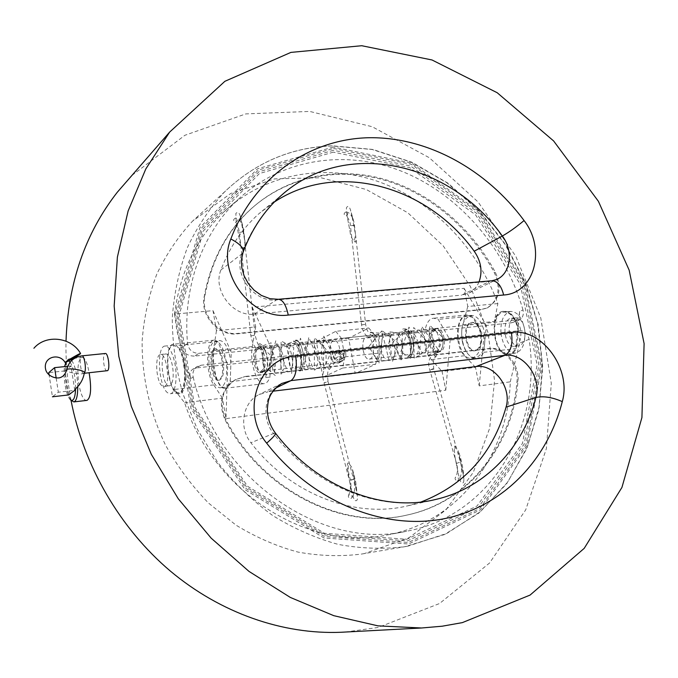 <?xml version="1.0" encoding="UTF-8"?>
<svg xmlns="http://www.w3.org/2000/svg" width="678" height="678" viewBox="0 0 678 678"><rect width="100%" height="100%" fill="white"/><g stroke="black" fill="none" stroke-linecap="round" stroke-linejoin="round"><path stroke-width="0.51" stroke-dasharray="3.39 2.54" d="M438.785 352.28L437.869 352.526C430.784 353.899 427.403 332.11 434.293 329.55L437.098 328.44C444.234 327.042 447.573 349.195 440.564 351.518L436.437 352.687C429.36 354.06 425.979 332.262 432.852 329.694L435.666 328.593C442.785 327.194 446.124 349.356 439.132 351.679L437.352 352.441M442.785 338.119C441.463 332.644 439.302 329.855 436.301 329.745L435.344 330.017C428.971 332.373 432.089 352.518 438.649 351.246C442.361 349.89 443.743 345.517 442.785 338.119M481.304 333.347C482.567 343.11 480.634 348.899 475.498 350.712C465.591 352.475 462.345 322.753 472.397 322.347C476.541 322.465 479.507 326.126 481.304 333.347M480.549 333.423C478.753 326.211 475.795 322.542 471.651 322.423C461.599 322.83 464.854 352.56 474.753 350.797C479.888 348.984 481.821 343.195 480.549 333.423M515.577 345.941C520.077 343.271 521.704 337.661 520.45 329.118C518.636 322.025 515.594 318.431 511.322 318.329C500.949 318.787 504.144 348.034 514.382 346.246L515.577 345.941M519.467 345.5L518.28 345.797C508.61 347.475 505.085 318.304 515.238 317.931C525.28 316.143 529.06 342.627 519.467 345.5M222.198 361.315C220.57 353.289 218.206 349.145 215.087 348.865C207.553 348.95 211.112 381.739 218.486 380.214C222.282 378.426 223.52 372.12 222.198 361.315M223.113 361.213C224.435 372.019 223.198 378.316 219.401 380.104C212.011 381.638 208.451 348.856 215.994 348.772C219.121 349.051 221.494 353.196 223.113 361.213M170.153 385.57L169.364 385.85C162.542 387.333 158.923 353.95 165.907 353.933C168.788 354.247 171.026 358.493 172.61 366.662C173.89 376.468 173.068 382.773 170.153 385.57M165.042 386.155C170.593 383.494 166.22 353.035 160.771 354.458C153.643 354.433 156.542 387.952 164.246 386.435L165.042 386.155M256.454 348.111C250.86 350.67 254.216 374.027 260.013 372.764L262.208 371.756C267.912 369.476 264.573 345.687 258.742 347L256.454 348.111L258.623 347.882C253.013 350.441 256.369 373.781 262.183 372.51L264.386 371.51C270.107 369.23 266.768 345.458 260.92 346.772L258.623 347.882M263.683 357.501C264.657 365.434 263.64 370.078 260.623 371.417C255.259 372.586 252.157 350.992 257.335 348.636L258.115 348.373C260.589 348.568 262.445 351.602 263.683 357.501M410.512 353.357C407.071 361.298 415.639 353.526 412.851 340.432C416.555 358.035 402.986 362.51 409.444 354.967C410.944 352.391 411.529 348.534 411.199 343.424L410.893 341.339C410.292 337.373 408.537 333.932 405.622 331.025C404.071 328.822 404.919 328.661 408.173 330.525L412.851 340.432C411.631 334.746 409.639 330.983 406.885 329.144C402.842 328.499 401.537 329 402.961 330.635C405.317 330.237 407.8 333.135 410.402 339.339L410.893 341.339C411.665 346.153 411.538 350.162 410.512 353.357C411.919 345.272 410.088 338.441 405.02 332.864L402.232 331.932C401.257 330.559 395.13 336.466 397.088 350.001C399.766 356.281 401.054 358.577 400.961 356.899C400.283 355.781 403.563 360.967 402.613 344.043C396.172 328.11 395.291 334.178 394.367 332.745C393.579 334.262 391.435 329.72 388.765 343.805C389.477 359.671 394.232 357.789 393.071 357.798C392.376 356.84 395.783 361.442 394.621 344.788C388.358 329.177 387.384 334.924 386.443 333.576L384.333 334.686C382.739 334.652 381.638 339.517 381.019 349.297C385.68 364.569 385.129 356.721 385.121 358.704L385.138 358.704M354.255 240.927C355.806 243.614 356.264 241.741 355.636 235.3L352.136 216.96L353.831 221.672L355.526 234.825L354.255 240.927C351.763 238.8 350.399 235.893 350.162 232.198L346.899 215.011L350.162 232.198M345.848 211.994C343.627 213.367 343.619 214.723 345.822 216.079C348.195 214.824 348.255 213.46 346 211.994L345.848 211.994M497.872 303.575L467.769 306.473L464.099 288.336L252.224 307.168L255.708 326.915L216.452 330.695L213.002 310.651L174.543 314.075C180.009 272.251 196.391 238.249 223.689 212.087C265.7 172.687 326.22 162.898 379.578 182.035C432.988 201.519 477.414 247.911 497.872 303.575L494.398 321.457C495.864 315.329 498.737 311.948 502.991 311.321L504.093 311.21C487.99 311.905 492.982 357.543 508.864 354.764C511.89 354.348 514.373 352.272 516.331 348.534L516.534 346.577L515.805 346.661L517.441 330.923L518.17 330.839C515.873 318.719 511.212 312.465 504.169 312.083C488.711 312.753 493.508 356.56 508.746 353.891C512.034 353.416 514.636 350.975 516.534 346.577M352.136 216.96L350.365 209.51C349.051 206.078 347.721 205.536 346.373 207.883L346.899 215.011M243.08 248.207L244.283 249.682L245.131 243.038L240.317 216.274C239.241 212.426 237.749 211.485 235.842 213.46L236.164 221.248L239.334 239.19C239.58 242.716 240.826 245.716 243.08 248.207L245.012 246.284M455.938 447.378L454.819 445.988L454.302 449.429L455.938 447.378L458.15 450.607L463.108 473.846L459.599 456.091M457.574 480.617L458.379 480.185C458.777 477.685 457.769 476.744 455.336 477.371C454.701 479.193 455.447 480.27 457.574 480.617M454.302 449.429L454.955 456.819L458.464 474.608L460.718 481.846C462.896 483.906 463.938 483.067 463.854 479.346L463.108 473.846M298.252 341.509C300.354 343.602 301.922 347.195 302.947 352.289C301.685 346.026 299.744 342 297.125 340.203C293.667 339.814 292.659 340.398 294.083 341.941C296.176 341.636 298.396 344.687 300.752 351.102L301.218 353.196L300.896 366.442C299.337 374.663 305.795 361.272 302.947 352.289C306.642 369.849 294.905 375.18 299.896 367.925C301.32 365.518 301.863 361.332 301.524 355.365L301.218 353.196C298.862 341.695 291.633 339.042 298.252 341.509L302.566 371.468L295.04 369.459L300.422 338.229L312.838 367.535L303.752 368.917L308.778 337.373L321.287 366.595L314.338 370.12L314.465 337.636L330.347 353.645L323.499 369.544L323.745 336.127L336.034 361.01L329.432 369.307L331.093 366.984L328.983 365.095L327.321 367.417L329.355 369.315C327.542 370.374 327.127 374.527 328.101 381.782L324.033 382.807L326.872 381.57L328.101 381.782L353.585 479.448L349.424 480.465L351.238 489.728L350.594 479.829C350.153 480.117 346.755 467.956 349.034 463.608C346.611 461.108 346.746 466.727 349.424 480.465M350.924 498.389L351.933 497.805C352.221 495.084 351.102 494.194 348.577 495.126C347.967 497.025 348.755 498.11 350.924 498.389M184.611 402.732L222.46 398.13L225.977 418.631L445.777 390.197L442.064 371.425L475.49 367.366L479.219 385.867L510.263 381.85C508.11 454.921 459.226 521.577 387.706 534.874C309.948 552.282 214.172 493.448 184.611 402.732L174.161 389.503C176.28 392.342 178.339 393.689 180.331 393.545L178.89 393.715C168.102 395.994 162.5 344.288 173.517 344.195L176.831 345.636L177.534 347.356L178.475 347.263L184.136 361.12L183.179 361.221C186.458 375.68 183.992 392.655 178.772 392.723C168.415 394.918 163.034 345.272 173.61 345.187L177.534 347.356M351.238 489.728L354.145 500.008C356.645 501.652 357.73 500.44 357.399 496.355L352.085 467.727L349.034 463.608M235.436 218.087C233.054 219.486 233.037 220.901 235.402 222.333C238.003 221.087 238.088 219.672 235.647 218.087L235.436 218.087M167.729 392.859C158.483 386.901 156.16 345.873 165.135 346.043C168.958 346.272 172.119 351.636 174.602 362.128C177.856 376.637 175.458 393.664 170.305 393.723L167.729 392.859M500.957 333.347C502.991 346.034 507.754 352.628 515.263 353.128C522.509 350.941 525.67 343.271 524.755 330.127C522.45 318.041 517.772 311.812 510.695 311.431C503.593 313.448 500.347 320.753 500.957 333.347M333.127 340.703C327.406 343.068 330.525 364.052 336.424 362.832C342.941 362.679 340.381 339.186 333.983 340.441L333.127 340.703M334.779 351.696L333.084 352.213C328.855 357.653 330.144 361.408 336.966 363.467L338.559 362.993C342.89 357.586 341.627 353.823 334.779 351.696M339.754 362.128C332.915 360.06 331.61 356.289 335.856 350.831C341.856 347.356 347.67 358.806 341.356 361.654L339.754 362.128M374.671 334.94L368.764 327.983L348.619 338.246L355.213 373.417L375.646 364.23L378.146 353.17L374.671 334.94L341.492 338.398L344.933 356.874L342.576 368.052L375.646 364.23M365.993 337.271L366.883 337.008C373.519 335.729 376.053 358.925 369.29 359.111C363.179 360.34 360.06 339.636 365.993 337.271M344.933 356.874L378.146 353.17M342.576 368.052L322.906 377.239L355.213 373.417M322.906 377.239L316.372 341.602L348.619 338.246M316.372 341.602L335.746 331.322L368.764 327.983M335.746 331.322L341.492 338.398M339.653 362.001L343.348 359.357C344.077 352.67 341.407 349.992 335.347 351.331C331.932 356.73 333.364 360.289 339.653 362.001M335.39 358.154L338.797 360.374L341.992 358.476L341.771 354.357L338.373 352.136L335.178 354.026L335.39 358.154L339.288 356.247L339.076 352.094L342.288 350.195L338.373 352.136M339.076 352.094L335.178 354.026M342.288 350.195L345.704 352.433L341.771 354.357M345.704 352.433L345.924 356.569L341.992 358.476M345.924 356.569L342.721 358.484L339.288 356.247M342.721 358.484L338.797 360.374M131.93 175.424L184.891 135.286L245.809 113.904L309.727 111.429L372.163 126.71L429.318 157.728L478.066 201.934L515.882 256.411L540.79 317.99L551.299 383.273L546.4 448.556L525.696 509.873L489.601 562.969L439.53 603.522L378.188 627.447L345.509 632.032M71.012 400.3C67.275 380.502 65.613 360.789 66.012 341.17M107.158 370.832C104.039 371.569 101.988 355.416 104.895 353.679L105.344 353.492M87.047 400.367C79.089 402.198 74.182 362.247 81.377 357.933L82.402 357.476C85.089 357.806 87.335 362.899 89.14 372.756M364.544 553.528L361.603 554.053C340.805 556.655 319.626 556.002 298.057 552.095C276.59 546.298 255.92 537.315 236.037 525.162L208.451 503.008C191.679 485.702 177.348 466.354 165.44 444.946C149.601 411.826 141.634 375.832 142.168 340.432C144.024 317.109 148.906 295.006 156.813 274.115C166.305 254.258 178.187 236.622 192.476 221.206L230.732 193.459L274.692 178.865L320.948 177.746L366.289 189.501L407.868 212.824L443.251 245.911L470.456 286.565L487.923 332.322L494.55 380.477L489.702 428.149L473.303 472.303L445.946 509.839L408.953 537.781L364.544 553.528M479.041 281.879C476.922 286.913 473.591 290.625 469.049 293.006L461.591 295.142L489.643 281.395L276.522 299.922L254.369 314.117C232.927 317.067 212.409 290.133 220.918 269.963C229.545 247.233 242.3 228.401 259.208 213.477L274.378 201.985M193.188 377.129C216.646 478.99 321.838 550.782 406.588 531.247C491.66 515.619 542.485 426.25 529.111 339.314C527.798 333.652 524.679 330.762 519.755 330.644L200.908 365.256L196.976 366.654C193.561 369.179 192.298 372.671 193.188 377.129L190.925 378.468C189.187 374.544 189.806 371.459 192.798 369.196L196.976 366.654M522.992 309.965C505.551 248.979 460.548 196.018 404.342 172.356C348.195 149.016 282.853 157.491 238.037 199.535C202.519 232.808 182.492 286.862 187.535 343.534C188.815 349.975 192.594 353.238 198.883 353.323L519.399 319.677C522.797 317.787 523.992 314.55 522.992 309.965L519.679 311.405C519.178 316.618 516.992 320.262 513.136 322.338L519.399 319.677M272.903 391.198L268.098 391.782L275.31 388.265M421.089 501.974L407.758 505.822C354.916 518.789 290.43 494.44 250.928 442.742C238.419 427.471 242.775 402.334 258.92 394.621L268.098 391.782M254.369 314.117L461.591 295.142M481.261 309.49L237.817 333.39C219.46 335.907 200.891 315.431 204.756 296.71C211.468 260.25 227.13 230.783 251.741 208.307C287.896 175.949 338.059 166.229 384.265 179.272C430.513 192.662 471.464 227.596 495.423 272.446C502.118 288.209 499.5 299.973 487.567 307.753L481.261 309.49L486.609 308.193C496.559 302.337 500.042 292.718 497.042 279.344L494.465 272.929C470.54 228.122 429.623 193.238 383.426 179.873C337.263 166.856 287.15 176.577 251.03 208.9C226.435 231.359 210.782 260.793 204.078 297.21C200.222 315.906 218.765 336.356 237.097 333.839L480.312 309.931M517.577 320.16L511.22 322.864L194.518 356.094L198.883 353.323M252.224 307.168L271.158 348.051L269.912 377.078C268.513 381.112 266.64 383.29 264.301 383.629C256.784 385.206 249.343 361.764 252.335 346.543L255.708 326.915M467.769 306.473L462.837 324.728C458.54 338.924 467.049 360.34 476.507 358.577C479.448 358.17 481.872 356.086 483.761 352.314L486.329 325.474L464.099 288.336M174.543 314.075L176.856 330.661L181.229 347.746C183.696 353.314 188.128 356.094 194.518 356.094M213.002 310.651L231.232 352.238L230.334 379.494L230.91 362.027C228.715 348.416 225.011 341.263 219.799 340.568L215.248 341.017C220.426 341.72 224.113 348.89 226.308 362.527C227.528 377.29 225.537 385.723 220.333 387.833C215.579 387.375 212.011 381.146 209.629 369.146C207.654 353.119 209.527 343.746 215.248 341.017M216.452 330.695L213.392 350.577C210.672 365.993 217.884 389.808 224.994 388.274C227.206 387.943 228.969 385.748 230.266 381.672L230.334 379.494C229.105 384.316 227.283 386.918 224.876 387.299C213.731 389.57 208.434 340.737 219.799 340.568M230.266 381.672L269.912 377.078M483.761 352.314L516.331 348.534M518.17 330.839L518.212 328.025C515.161 317.024 510.085 311.448 502.991 311.321M519.679 311.405L518.212 328.025C515.39 316.973 510.678 311.363 504.093 311.21M511.22 322.864L513.136 322.338M245.317 376.434L489.211 348.5C504.356 346.212 520.051 364.4 517.95 381.612C512.627 445.548 469.371 501.864 407.546 514.933C342.915 530.45 262.742 490.847 225.774 419.504C218.697 402.707 221.901 389.435 235.393 379.697L245.317 376.434L234.673 380.087C221.189 389.816 217.985 403.071 225.062 419.843C261.979 491.084 342.051 530.637 406.631 515.136C468.388 502.076 511.627 445.819 516.958 381.96C519.06 364.772 503.373 346.602 488.245 348.89L244.589 376.824M200.908 365.256L196.51 367.917L513.373 333.271L519.755 330.644M445.777 390.197L450.141 340.186L438.242 319.38L433.767 318.228C422.674 318.448 420.996 349.187 431.361 359.586L442.064 371.425M222.46 398.13L213.756 384.901C205.375 373.256 205.646 340.042 214.248 340.136L217.757 341.526L227.706 364.51L225.977 418.631M510.263 381.85L519.611 343.076C520.145 336.746 518.068 333.474 513.373 333.271M479.219 385.867L483.939 336.483L472.685 317.516L467.269 315.779C452.277 316.389 457.133 360.849 471.913 358.23C480.168 354.899 482.829 345.382 479.888 329.661C478.261 324.042 475.854 319.999 472.685 317.516L471.786 316.007L438.242 319.38M475.49 367.366L464.515 355.73C453.896 345.509 455.76 315.16 467.193 314.889L471.786 316.007M217.757 341.526L176.831 345.636M183.179 361.221L184.06 363.916C186.764 380.985 185.518 390.867 180.331 393.545M190.925 378.468L184.06 363.916C186.128 381.028 184.408 390.96 178.89 393.715M196.51 367.917L192.798 369.196M56.172 378.07L58.325 392.223L52.426 396.791L49.138 375.07M68.614 394.943L64.935 370.908L70.987 365.942L74.75 390.375L58.325 392.223M70.987 365.942L67.698 366.289M64.935 370.908L48.774 372.612M65.868 362.298L66.8 361.043L68.749 360.865M70.122 362.179C73.665 368.12 75.487 376.985 75.614 388.765M70.673 400.012C66.359 397.342 62.681 376.943 64.605 366.603M71.02 359.62L69.181 358.815L67.834 359.603C62.571 364.51 66.173 397.757 72.36 401.427M77.741 386.638C77.233 374.705 75.233 365.976 71.741 360.433M462.413 342.085C460.201 327.203 463.066 318.313 471.007 315.406C476.498 315.406 480.719 320.024 483.66 329.254C486.601 344.949 483.931 354.467 475.642 357.789C469.557 357.67 465.15 352.441 462.413 342.085M178.475 347.263C180.84 350.162 182.729 354.78 184.136 361.12M517.441 330.923C518.162 336.839 517.619 342.085 515.805 346.661M84.352 372.908L84.097 373.171C81.919 375.29 65.512 372.281 66.639 369.951M436.056 328.728L434.623 328.881M440.564 351.518L439.132 351.679M262.208 371.756L264.386 371.51M257.886 347.28L260.064 347.06M364.967 324.474L361.552 324.821L364.967 324.474M354.467 225.249L350.441 225.749L353.865 225.511M373.383 333.712L371.036 332L370.12 332.423L369.756 334.093L372.103 335.805L373.019 335.39L373.383 333.712M352.602 217.901L351.713 214.74M432.725 368.857L433.759 369.027L429.869 370.103L432.725 368.857M459.489 462.303L456.523 463.447L459.489 462.303M433.835 355.204L435.725 357.026L437.302 354.806L435.403 352.975L433.835 355.204M454.955 456.819L458.464 474.608M350.594 479.829L353.585 479.448C355.425 487.219 354.874 493.347 351.933 497.805M351.28 488.448L351.687 492.152M253.835 335.457L250.868 335.83L253.835 335.457M242.309 231.944L239.359 232.461L242.309 231.944M262.14 345.229L259.666 343.441L258.504 344.043L258.191 345.636L260.666 347.424L261.818 346.831L262.14 345.229M244.58 238.859L241.402 220.952M239.334 239.19L236.164 221.248M220.918 269.963L241.809 253.919C250.631 230.393 263.725 210.951 281.09 195.603L259.208 213.477M408.063 546.104L404.978 546.663C383.163 549.375 360.899 548.612 338.169 544.392C315.524 538.146 293.659 528.501 272.598 515.466C252.352 500.61 234.139 483.033 217.952 462.735L197.493 429.564L182.746 393.452C175.873 368.366 172.373 343.221 172.271 318.016C174.102 293.201 179.136 269.734 187.374 247.614C197.281 226.613 209.714 208.01 224.672 191.815C255.369 162.559 291.193 147.27 332.127 145.94L372.205 149.507L411.063 162.118L447.073 182.899L478.829 210.756L505.127 244.419L524.975 282.463L537.595 323.381L542.4 365.552L539.035 407.258L527.416 446.709L507.737 482.083L480.575 511.551L446.887 533.391L408.063 546.104M333.254 147.067L257.504 168.797L199.959 227.486L175.06 313.516L190.95 408.487L245.072 489.719L324.042 537.985L408.622 543.993L480.541 509.78L527.018 445.497L541.9 364.976L524.611 282.514L478.804 211.35L411.554 163.084L333.254 147.067M333.305 152.16L259.445 173.517L203.442 230.842L179.28 314.677L194.798 407.139L247.47 486.219L324.338 533.289L406.766 539.281L476.981 506.051L522.458 443.412L537.086 364.806L520.246 284.251L475.481 214.74L409.766 167.669L333.305 152.16M333.415 150.296L258.886 171.788L202.341 229.588L177.924 314.202L193.569 407.554L246.758 487.397L324.364 534.883L407.554 540.883L478.363 507.314L524.196 444.09L538.908 364.806L521.907 283.582L476.778 213.477L410.521 165.991L333.415 150.296M333.517 148.431L411.275 164.305L478.075 212.222L523.577 282.904L540.73 364.815L525.925 444.768L479.753 508.576L408.334 542.493L324.389 536.484L246.038 488.567L192.34 407.961L176.56 313.719L201.23 228.333L258.326 170.051L333.517 148.431M496.686 279.514L491.864 280.768M435.513 499.5C381.222 512.848 314.541 487.406 273.514 433.513L250.928 442.742M275.488 433.2L273.514 433.513C260.522 417.58 264.92 391.469 281.556 383.528L258.92 394.621M278.302 299.295L276.522 299.922C254.403 302.88 233.105 274.802 241.809 253.919L243.004 252.462M204.756 296.71L204.078 297.21M237.817 333.39L237.097 333.839M495.423 272.446L494.465 272.929M187.535 343.534L181.229 347.746M213.392 350.577L252.335 346.543M260.759 372.527L262.928 372.281M462.837 324.728L494.398 321.457M517.95 381.612L516.958 381.96M489.211 348.5L488.245 348.89M225.774 419.504L225.062 419.843M353.306 472.761L356.738 491.321M529.111 339.314L519.611 343.076M464.515 355.73L431.361 359.586M434.293 329.55L432.852 329.694M213.756 384.901L174.161 389.503M84.284 373.281L83.699 373.341C80.614 374.07 78.69 355.755 81.868 355.857M474.753 350.797L475.498 350.712M471.651 322.423L472.397 322.347M514.382 346.246L518.28 345.797M511.322 318.329L515.238 317.931M218.486 380.214L219.401 380.104M215.087 348.865L215.994 348.772M164.246 386.435L169.364 385.85M160.771 354.458L165.907 353.933M437.098 328.44L435.666 328.593M258.742 347L260.92 346.772M406.885 329.144L392.503 342.839L401.63 360.967L402.41 333.229L388.579 331.779L392.342 361.874L398.605 343.475L382.392 330.932L380.977 360.713L389.096 360.662L381.782 330.898L368.832 346.568L379.019 363.425L379.112 333.034L369.646 332.686C369.637 332.118 367.357 333.89 365.628 324.364L355.636 235.3M378.477 334.407C377.773 333.008 371.654 338.466 373.442 352.433C376.07 358.942 377.375 361.323 377.349 359.586L377.909 359.289C377.654 360.179 380.816 356.475 380.189 346.416C378.341 336.534 374.273 334.237 374.824 335.008L373.019 335.39C369.781 339.415 363.103 335.788 361.552 324.821L350.441 225.749C350.433 220.926 346.492 215.189 345.822 216.079M346 211.994C348.856 212.112 351.255 214.57 353.196 219.358M432.454 328.788C433.208 327.482 439.352 331.661 439.539 343.992C437.683 351.577 436.318 354.577 435.454 352.975L435.403 352.975C429.081 356.636 427.242 362.349 429.869 370.103L456.523 463.447C458.175 467.99 457.464 475.109 455.336 477.371M408.173 330.525L411.419 359.001L400.884 351.704L408.97 327.118L422.106 352.899L414.199 358.857L413.673 327.499L430.428 344.949L419.241 355.874L421.741 326.491L437.996 349.28L427.759 355.874L429.801 325.398L443.226 337.915L435.691 357.026C433.573 357.365 432.928 361.366 433.759 369.027L460.506 462.362C462.455 469.786 461.752 475.727 458.379 480.185M409.444 354.967L408.376 356.06M409.631 331.161C410.393 331.957 412.961 328.593 417.733 341.365C420.004 355.636 415.334 355.442 416.156 355.17M417.402 330.356C419.309 327.813 428.055 338.644 425.894 351.009L423.903 354.289M425.131 329.55C425.86 328.762 427.699 330.05 430.666 333.406C435.445 340.636 433.81 353.069 432.242 353.035L431.598 353.416M463.854 479.346C463.532 469.32 461.633 459.735 458.15 450.607M317.982 340.695C318.787 341.661 320.948 337.39 326.008 353.67C326.55 369.917 324.321 364.205 324.787 365.603L324.991 365.578C325.118 364.289 323.999 369.578 321.202 354.425C322.16 338.364 325.482 340.627 325.94 339.864C326.228 341.28 327.737 335.076 332.169 352.28C331.203 369.807 328.796 363.603 329.076 365.086L329.05 365.086C323.143 368.756 321.474 374.663 324.033 382.807L349.416 480.516C350.975 486.016 350.696 490.889 348.577 495.126M299.896 367.925L299.617 368.442M301.117 342.449C301.871 343.458 303.303 339.059 308.693 353.823C310.516 369.527 307.617 366.629 307.939 367.535L308.253 367.501C308.473 365.857 307.371 372.654 304.532 355.009C304.829 345.339 308.414 341.398 308.304 342.127L309.575 341.568C310.448 342.305 312.304 339.127 317.126 352.577C319.211 366.815 316.27 365.959 316.389 366.569L316.516 366.518M258.513 344.043L258.572 344.153C258.326 345.661 257.174 342.729 255.123 335.364L243.622 232.02C242.538 223.664 239.885 219.019 235.647 218.087M300.896 366.442C302.134 357.713 300.218 350.246 295.142 344.068L293.057 343.288C292.659 344.526 289.828 339.983 288.167 357.679C291.167 374.417 291.921 367.781 291.769 369.4L291.328 369.442L291.752 368.908C293.269 366.493 292.964 360.806 290.845 351.84C286.794 344.924 284.675 342.365 284.489 344.178C283.946 345.17 282.395 341.712 279.768 354.306C280.523 366.112 281.667 371.476 283.218 370.383L282.709 370.442L283.175 369.807C284.26 369.12 284.768 357.696 281.175 350.424C277.751 345.577 275.98 343.788 275.87 345.077C275.378 346.136 274.395 342.28 271.353 353.967C271.59 365.866 272.675 371.671 274.607 371.375L274.031 371.442L274.531 370.697C275.582 369.815 275.954 358.662 272.514 351.509C269.056 346.492 267.276 344.644 267.191 345.975C266.751 346.958 264.267 343.5 262.471 358.942C263.911 374.519 266.073 371.408 266.013 372.315L265.7 372.332C264.835 373.154 268.369 372.62 267.556 358.298C264.488 344.271 261.208 346.331 262.344 346.483L261.818 346.831C257.106 351.28 253.453 347.611 250.868 335.83L239.359 232.461C238.385 226.562 237.063 223.189 235.402 222.333L235.402 222.333M297.125 340.195L286.286 344.28L291.625 373.646L293.786 347.67L281.116 341L280.895 374.019L287.396 370.942L275.776 340.754L268.496 369.332L275.217 375.544L271.115 342.814L260.759 346.45L265.81 376.621L271.7 356.314L258.504 344.043M245.122 243.038L243.478 229.028L240.317 216.274M260.623 371.417L336.424 362.832M258.115 348.373L333.983 340.441M333.084 352.213L335.856 350.831M341.356 361.654L338.559 362.993M369.29 359.111L438.649 351.246M366.883 337.008L436.301 329.745M361.603 554.053L404.978 546.663L444.387 534.578L478.719 513.17L506.534 483.948L526.806 448.65L538.942 409.131L542.731 367.264L538.256 324.855L525.857 283.65L506.119 245.292L479.829 211.333L447.997 183.196L411.826 162.195L372.747 149.44L332.415 145.821C291.37 147.16 255.453 162.491 224.672 191.815L192.476 221.206M469.049 293.006L496.652 279.531M434.7 499.678L407.758 505.822M251.741 208.307L251.03 208.9M487.567 307.753L486.609 308.193M353.831 221.672L350.365 209.51M354.374 224.638L355.526 234.825M224.994 388.274L264.301 383.629M260.013 372.764L262.183 372.51M476.507 358.577L508.864 354.764M223.689 212.087L238.037 199.535M407.546 514.933L406.631 515.136M235.393 379.697L234.673 380.087M357.399 496.355L355.721 481.744L352.085 467.727M467.193 314.889L433.767 318.228M437.869 352.526L436.437 352.687M214.248 340.136L173.517 344.195M387.706 534.874L406.588 531.247M66.495 361.349L67.834 359.603M82.402 357.476L74.614 358.264M73.139 358.408L69.181 358.815M471.007 315.406L467.269 315.779M475.642 357.789L471.913 358.23M224.876 387.299L220.333 387.833M173.61 345.187L165.135 346.043M178.772 392.723L170.305 393.723M510.695 311.431L504.169 312.083M515.263 353.128L508.746 353.891"/><path stroke-width="1.02" d="M462.345 622.624L442.242 626.201L421.597 627.989L377.977 625.853L333.779 615.675L290.32 597.428L248.996 571.401L211.205 538.196L178.255 498.754L151.304 454.302L131.278 406.283L118.794 356.314L114.167 306.049L117.387 257.098L128.134 210.96L145.812 168.941L169.627 132.108L224.876 81.309L290.904 52.401L361.738 45.723L432.005 59.969L497.194 92.725L553.629 140.956L598.386 201.29L629.15 270.124L644.1 343.593L641.922 417.555L621.921 487.457L584.207 548.358L530.069 595.081L462.345 622.624M345.509 632.032L340.856 632.277C283.014 634.608 220.799 613.344 170.322 571.054C120.074 528.501 83.648 466.04 71.012 400.3M66.012 341.17C68.097 283.031 85.182 233.401 117.277 192.264L131.93 175.424M65.105 362.484C64.656 361.993 80.911 352.56 80.572 353.509L80.241 353.874C78.173 355.704 64.791 363.323 65.105 362.484C59.35 352.323 41.926 356.925 45.875 370.29C48.07 376.748 57.249 379.477 61.274 377.137C63.715 376.078 65.503 373.68 66.639 369.951C68.537 361.866 73.605 357.17 81.86 355.857L105.344 353.492C108.158 352.755 110.328 369.086 107.582 370.663L84.284 373.281M89.14 372.756C91.623 388.452 90.928 397.655 87.047 400.367L73.843 401.91C76.436 401.088 77.741 396.003 77.741 386.638M274.378 201.985C337.636 160.169 427.598 186.162 474.202 251.207C481.126 261.284 482.736 271.505 479.041 281.879M275.31 388.265L291.023 380.612L504.839 355.357L475.998 366.561L272.903 391.198M475.998 366.561C494.194 363.577 512.051 387.774 506.068 407.122C492.948 453.379 464.616 484.999 421.089 501.974M49.138 375.07L48.774 372.612L54.587 367.646L56.172 378.07M74.75 390.375L68.614 394.943L52.426 396.791M67.698 366.289L54.587 367.646M68.749 360.865L70.122 362.179M75.614 388.765C75.182 397.757 73.538 401.503 70.673 400.012L73.843 401.91M64.605 366.603L65.868 362.298M71.741 360.433L71.02 359.62M230.842 238.97C216.197 273.446 251.835 320.262 288.252 315.058L503.652 295.006C534.739 293.269 546.188 248.665 524.06 220.553C486.245 169.331 427.064 136.515 368.12 137.744C309.388 139.227 254.174 176.983 230.842 238.97C240.029 243.843 244.088 248.334 243.004 252.462C251.657 229.342 264.352 210.392 281.09 195.603C345.28 137.685 450.285 162.296 502.322 236.037L474.202 251.207M524.06 220.553C516.416 226.961 509.17 232.122 502.322 236.037C513.449 250.411 510.992 272.759 497.279 279.226L496.686 279.514M506.068 407.122L535.925 397.478C523.085 447.582 485.372 488.135 435.513 499.5L434.7 499.678M504.839 355.357C523.484 352.348 541.934 377.468 535.925 397.478C543.383 395.833 552.172 397.206 562.282 401.613C571.8 368.849 541.9 327.898 511.39 332.449C513.093 344.153 510.907 351.78 504.839 355.357M435.513 499.5C383.265 512.483 317.016 487.719 275.488 433.2C270.073 425.877 267.369 417.792 267.378 408.944C268.157 401.164 267.979 393.282 281.556 383.528L291.023 380.612C295.828 376.934 297.371 368.713 295.65 355.95C258.674 358.035 240.004 411.054 266.674 443.175C311.829 501.373 382.477 530.111 442.225 519.094C502.11 507.907 547.273 460.65 562.282 401.613M511.39 332.449L295.65 355.95M275.488 433.2C276.022 434.217 273.09 437.539 266.674 443.175M243.004 252.462L241.478 259.606L241.783 267.581L244.08 275.793L248.292 283.557L254.114 290.209L261.437 295.455L270.03 298.71L278.302 299.295C282.76 299.617 286.074 304.871 288.252 315.058M503.652 295.006C501.305 285.692 497.372 280.946 491.864 280.768L278.302 299.295M66.639 369.951C66.969 367.256 85.606 370.273 84.369 372.815C83.208 379.417 80.072 384.926 74.953 389.333M81.868 355.857C84.513 355.111 86.733 370.332 84.352 372.908M169.627 132.108L117.277 192.264M421.597 627.989L340.856 632.277M496.652 279.531L491.864 280.768M74.614 358.264L73.139 358.408M80.572 353.509C71.47 337.203 46.07 333.949 33.9 348.255"/></g></svg>

